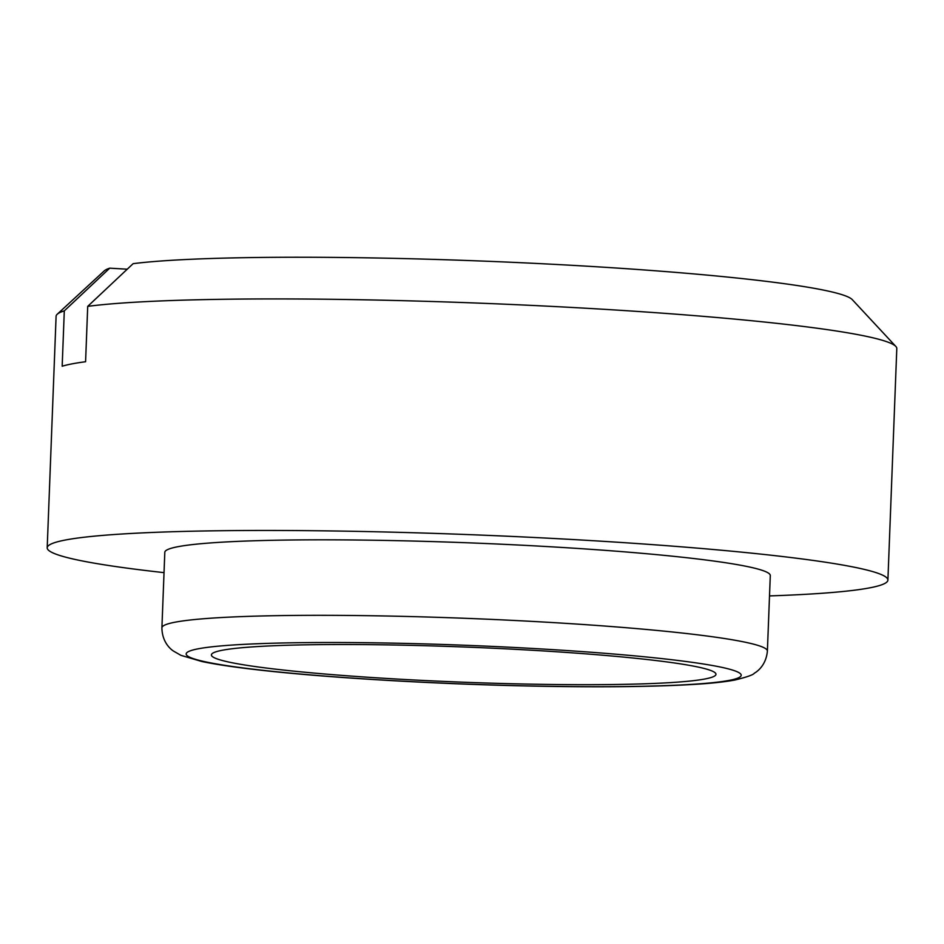 <?xml version="1.0" encoding="UTF-8"?>
<svg xmlns="http://www.w3.org/2000/svg" width="944" height="944" viewBox="0 0 944 944"><rect width="100%" height="100%" fill="white"/><g stroke="black" fill="none" stroke-linecap="round" stroke-linejoin="round"><path stroke-width="1.42" d="M767.389 651.065L770.292 575.569A302.965 21.134 -177.8 0 0 555.32 547.048A302.965 21.134 -177.8 0 0 164.811 552.299L161.908 627.807C162.073 641.908 170.333 649.024 173.425 651.041L180.929 655.348L201.863 661.508C215.067 664.281 232.625 666.948 254.538 669.485C324.111 677.709 439.22 684.447 539.874 686.217C605.505 687.385 657.968 686.713 697.25 684.199C712.921 683.185 725.499 681.792 735.01 679.999C746.881 677.072 753.3 674.83 754.268 673.261C757.3 671.573 766.103 665.237 767.389 651.065A302.965 21.134 -177.8 0 0 552.429 622.544A302.965 21.134 -177.8 0 0 174.911 622.226A302.965 21.134 -177.8 0 0 161.908 627.807M536.829 650.534A252.473 17.606 2.2 0 1 715.965 674.287A252.473 17.606 2.2 0 1 390.545 678.677A252.473 17.606 2.2 0 1 211.409 654.912A252.473 17.606 2.2 0 1 536.829 650.534M127.239 269.205L109.728 268.167L64.298 310.871A420.658 29.347 -177.8 0 0 57.206 314.246A420.658 29.347 -177.8 0 0 56.097 316.252L47.2 547.78A420.658 29.347 -177.8 0 0 164.032 572.642M769.513 595.912A420.658 29.347 -177.8 0 0 887.903 580.076A420.658 29.347 -177.8 0 0 589.422 540.487A420.658 29.347 -177.8 0 0 47.2 547.78M598.319 308.959A420.658 29.347 -177.8 0 0 87.709 306.363L133.139 263.659A375.216 26.172 -177.8 0 1 586.897 266.184A375.216 26.172 -177.8 0 1 852.279 299.637L895.844 346.46A420.658 29.347 -177.8 0 0 598.319 308.959M64.298 310.871L62.174 366.237A420.658 29.347 2.2 0 1 85.585 361.729L87.709 306.363M887.903 580.076L896.8 348.548A420.658 29.347 -177.8 0 0 895.844 346.46M109.728 268.167A375.216 26.172 -177.8 0 0 104.229 270.904L57.206 314.246M729.275 680.376A277.713 19.376 2.2 0 1 383.229 680.081A277.713 19.376 2.2 0 1 198.098 648.823A277.713 19.376 2.2 0 1 544.145 649.118A277.713 19.376 2.2 0 1 729.275 680.376"/></g></svg>
